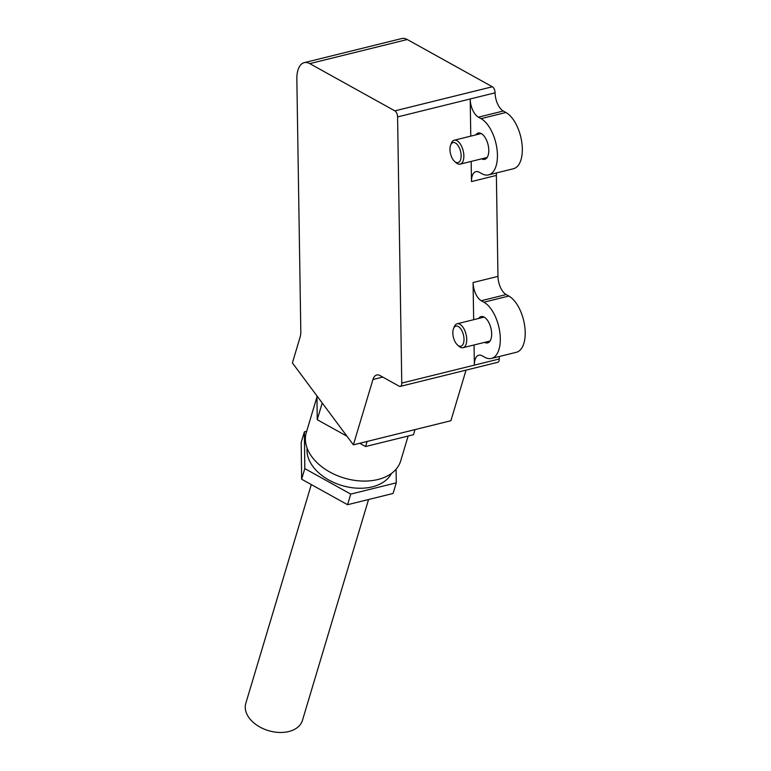 <?xml version="1.0" encoding="UTF-8"?>
<svg xmlns="http://www.w3.org/2000/svg" width="771" height="771" viewBox="0 0 771 771"><rect width="100%" height="100%" fill="white"/><g stroke="black" fill="none" stroke-linecap="round" stroke-linejoin="round"><path stroke-width="1.16" d="M475.794 134.896A13.55 6.746 76.1 0 1 478.222 133.026A13.55 6.746 76.1 0 1 488.785 150.239A13.55 6.746 76.1 0 1 484.728 159.337A13.55 6.746 76.1 0 1 481.702 158.816M407.281 39.523L309.778 63.627A24.643 12.269 -103.9 0 0 304.227 62.653L401.73 38.55A24.643 12.269 76.1 0 1 407.281 39.523L492.351 86.766A4.925 2.458 76.1 0 1 495.088 92.828A14.784 7.363 -103.9 0 0 503.28 111.024L478.386 117.173L481.046 118.647A29.568 14.726 76.1 0 1 497.43 155.038A29.568 14.726 76.1 0 1 488.573 174.892A29.568 14.726 76.1 0 1 481.904 173.716L479.254 172.241A14.784 7.363 76.1 0 0 475.919 171.654A14.784 7.363 76.1 0 0 471.486 181.58L471.177 161.418M503.28 111.024L505.94 112.499A29.568 14.726 76.1 0 1 522.324 148.89A29.568 14.726 76.1 0 1 513.467 168.733L488.573 174.892M478.675 318.452A13.55 6.746 76.1 0 1 481.104 316.582A13.55 6.746 76.1 0 1 491.667 333.795A13.55 6.746 76.1 0 1 487.609 342.893A13.55 6.746 76.1 0 1 484.583 342.372M496.485 172.935A14.784 7.363 -103.9 0 0 496.379 175.422L497.97 276.375A14.784 7.363 -103.9 0 0 506.162 294.57L481.268 300.729L483.928 302.203A29.568 14.726 76.1 0 1 500.312 338.594A29.568 14.726 76.1 0 1 491.455 358.438A29.568 14.726 76.1 0 1 484.795 357.272L482.135 355.788A14.784 7.363 76.1 0 0 478.801 355.209A14.784 7.363 76.1 0 0 474.377 365.126L474.059 344.974M506.162 294.57L508.821 296.045A29.568 14.726 76.1 0 1 525.205 332.436A29.568 14.726 76.1 0 1 516.348 352.289L491.455 358.438M499.367 356.481A14.784 7.363 -103.9 0 0 499.271 358.978A4.925 2.458 76.1 0 1 497.787 362.283L400.294 386.387A4.925 2.458 -103.9 0 0 401.768 383.081L397.585 116.932A4.925 2.458 -103.9 0 0 394.858 110.86L492.351 86.766M304.227 62.653A24.643 12.269 -103.9 0 0 296.845 79.191L300.815 331.578A14.784 7.363 76.1 0 1 300.15 336.975L292.392 362.91L353.388 444.838L450.89 420.735L466.041 370.128M309.778 63.627L394.858 110.86M353.388 444.838L372.952 379.505A14.784 7.363 76.1 0 1 376.72 374.985A14.784 7.363 76.1 0 1 380.055 375.573L399.176 386.194A4.925 2.458 -103.9 0 0 400.294 386.387M473.664 319.686L473.076 282.533L497.97 276.375M470.773 136.139L470.194 98.977L397.585 116.932M481.268 300.729A14.784 7.363 76.1 0 1 473.076 282.533M478.386 117.173A14.784 7.363 76.1 0 1 470.194 98.977L495.088 92.828M391.446 473.442A44.352 29.404 -163.3 0 1 350.66 487.503A44.352 29.404 -163.3 0 1 307.109 448.192M408.138 436.029L400.708 460.875A49.286 32.671 -163.3 0 1 353.879 480.246A49.286 32.671 -163.3 0 1 306.28 432.608L316.958 396.92M346.979 436.222L317.228 419.694L316.948 395.889M415.01 429.601L413.487 434.709L365.579 446.544L367.102 441.446M317.228 419.694L322.23 402.982M365.579 446.544L359.691 443.277M396.092 469.182L396.255 482.848L350.738 494.105L304.805 468.595L304.381 431.837L306.675 431.268M350.738 494.105L347.567 504.706L393.075 493.459L396.255 482.848M347.567 504.706L301.625 479.205L304.805 468.595M301.625 479.205L301.201 442.448L304.381 431.837M311.301 484.574L245.795 703.383A29.568 19.603 16.7 0 0 261.167 727.708A29.568 19.603 16.7 0 0 295.553 728.778A29.568 19.603 16.7 0 0 302.454 720.345L368.557 499.521M463.901 341.351A10.351 5.156 -103.9 0 0 460.345 328.33A10.351 5.156 -103.9 0 0 453.521 328.629A10.351 5.156 -103.9 0 0 452.953 330.932A10.351 5.156 -103.9 0 0 457.589 345.08A10.351 5.156 -103.9 0 0 463.901 341.351M453.521 328.629L454.244 326.788A12.317 6.139 76.1 0 1 457.126 323.772A12.317 6.139 76.1 0 1 464.142 329.169A12.317 6.139 76.1 0 1 466.6 341.939A12.317 6.139 76.1 0 1 463.043 347.692A12.317 6.139 76.1 0 1 459.092 346.372L457.589 345.08M458.87 162.267A10.351 5.156 -103.9 0 0 460.036 149.613A10.351 5.156 -103.9 0 0 452.22 142.924A10.351 5.156 -103.9 0 0 450.64 145.083A10.351 5.156 -103.9 0 0 454.707 161.534A10.351 5.156 -103.9 0 0 458.87 162.267M450.64 145.083L451.363 143.233A12.317 6.139 76.1 0 1 453.252 140.669A12.317 6.139 76.1 0 1 454.244 140.226A12.317 6.139 76.1 0 1 462.879 149.661A12.317 6.139 76.1 0 1 461.154 163.703A12.317 6.139 76.1 0 1 460.162 164.146A12.317 6.139 76.1 0 1 456.201 162.826L454.707 161.534M481.046 118.647L505.94 112.499M483.928 302.203L508.821 296.045M401.768 383.081L499.271 358.978M496.379 175.422L471.486 181.58M372.952 379.505L382.773 377.077M484.13 317.103L457.126 323.772M490.048 341.023L463.043 347.692M481.249 133.547L454.244 140.226M487.156 157.467L460.162 164.146"/></g></svg>
